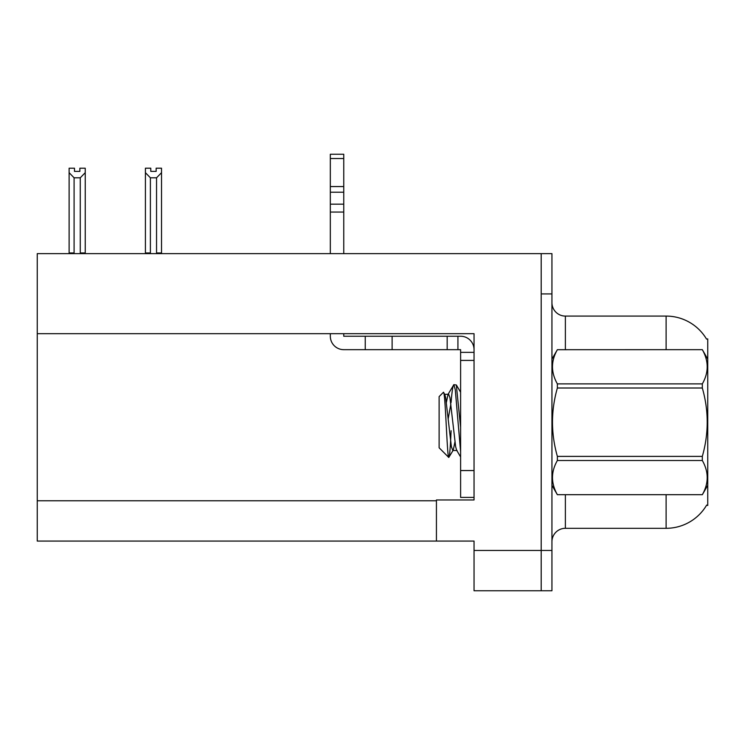 <?xml version="1.0" encoding="UTF-8"?>
<svg xmlns="http://www.w3.org/2000/svg" width="745" height="745" viewBox="0 0 745 745"><rect width="100%" height="100%" fill="white"/><g stroke="black" fill="none" stroke-linecap="round" stroke-linejoin="round"><path stroke-width="1.12" d="M37.25 333.685L474.044 333.685L474.044 499.96L436.43 499.96L436.43 541.066L37.25 541.066L37.25 253.635L541.196 253.635L541.196 590.757L474.044 590.757L474.044 550.471L541.196 550.471L541.196 590.757L551.943 590.757L551.943 550.471L541.196 550.471L541.196 293.921L551.943 293.921L551.943 550.471M436.43 541.066L474.044 541.066L474.044 550.471M706.53 339.087A47.009 47.009 0 0 0 666.114 316.085A47.009 47.009 0 0 1 706.53 339.087L707.75 338.919L707.75 505.473L706.67 505.073A47.009 47.009 0 0 1 666.114 528.307A47.009 47.009 0 0 0 706.428 505.473M565.38 494.727L565.38 528.307A13.429 13.429 0 0 0 551.943 541.736A13.429 13.429 0 0 1 565.38 528.307L666.114 528.307L666.114 494.727M666.114 349.666L666.114 316.085A47.009 47.009 0 0 1 706.428 338.919A47.009 47.009 0 0 0 666.114 316.085L565.38 316.085A13.429 13.429 0 0 1 551.943 302.656A13.429 13.429 0 0 0 565.38 316.085L565.38 349.666M541.196 253.635L551.943 253.635L551.943 293.921M150.788 168.212L150.788 171.397L156.152 171.397L150.788 171.397M161.525 168.212L161.525 172.672L156.552 177.794L150.388 177.794L150.388 252.955L149.726 253.635M157.214 253.635L156.552 252.955L161.525 252.955L161.525 253.635L161.525 172.672M156.552 252.955L156.552 177.794M150.388 252.955L145.415 252.955L145.415 253.635L145.415 168.202L150.788 168.202M150.388 177.794L145.415 172.672M156.152 171.397L156.152 168.202L161.525 168.202M79.864 168.212L85.237 168.212L85.237 172.672L80.264 177.794L74.09 177.794L74.09 252.955L69.117 252.955L69.117 253.635M79.864 171.397L74.491 171.397L79.864 171.397L79.864 168.202M74.09 177.794L69.117 172.672L69.117 168.212L74.491 168.212L74.491 171.397M74.09 252.955L73.429 253.635M69.117 172.672L69.117 252.955M85.237 172.672L85.237 252.955L80.264 252.955L80.264 177.794M80.926 253.635L80.264 252.955M85.237 252.955L85.237 253.635M330.324 333.685L330.324 336.237A13.429 13.429 0 0 0 343.752 349.666L365.246 349.666L365.246 336.237L460.606 336.237A13.429 13.429 0 0 1 474.044 349.675M460.606 497.409L474.044 497.409L460.606 497.409L460.606 349.666L457.924 349.666L457.924 336.237M474.044 352.357L460.606 352.357M474.044 360.412L460.606 360.412M365.246 349.666L447.177 349.666L447.177 336.237M457.924 349.666L447.177 349.666M343.752 333.685L343.752 336.237L365.246 336.237M330.324 253.635L330.324 212.055L343.752 212.055L343.752 253.635M343.752 158.527L330.324 158.527L330.324 154.243L343.752 154.243L343.752 212.055M330.324 212.055L330.324 204.177L343.752 204.177M343.752 192.21L330.324 192.21L330.324 158.527M330.324 192.21L330.324 204.177M343.752 186.557L330.324 186.557M707.75 359.071L702.321 349.666L557.372 349.703L702.321 349.666C708.821 361.148 708.821 372.547 702.321 383.889L702.321 388.005L557.372 388.005C550.872 410.746 550.872 433.534 557.372 456.387L557.372 460.503C550.872 471.846 550.872 483.244 557.372 494.689L702.321 494.689C708.821 483.337 708.821 471.939 702.321 460.503L557.372 460.503M557.372 456.387L702.321 456.387C708.83 433.534 708.83 410.746 702.321 388.005M702.321 456.387L702.321 460.503M707.75 485.321L702.321 494.727M551.943 485.321L557.372 494.727M551.943 359.071L557.372 349.703C550.872 361.055 550.872 372.453 557.372 383.889L557.372 388.005M460.606 451.731L455.279 389.7L453.863 384.671L456.322 384.988L460.606 427.323M451.079 402.579C452.01 391.041 452.941 385.072 453.863 384.671L448.052 394.31L446.395 402.375M457.058 450.492L452.792 450.492L451.377 446.702L445.687 397.69L444.746 394.31L443.377 392.354L439.122 396.61L439.122 447.782L448.779 457.449L453.277 450.082L454.925 442.018M443.377 392.354C445.342 389.3 447.112 458.603 448.779 457.449C449.57 457.039 450.343 448.127 451.097 430.712M450.874 403.967L448.211 418.681M557.372 494.689L702.321 494.689M557.372 383.889L702.321 383.889M444.746 394.31L448.052 394.31M460.606 456.983L456.583 450.082L455.642 446.702L449.952 397.69L448.527 393.9M37.25 500.77L436.43 500.77M552.213 358.615A13.429 2.328 -0 0 1 551.943 358.149M474.044 470.551L460.606 470.551M392.112 349.666L392.112 336.237M460.606 392.261L456.35 384.969"/></g></svg>
